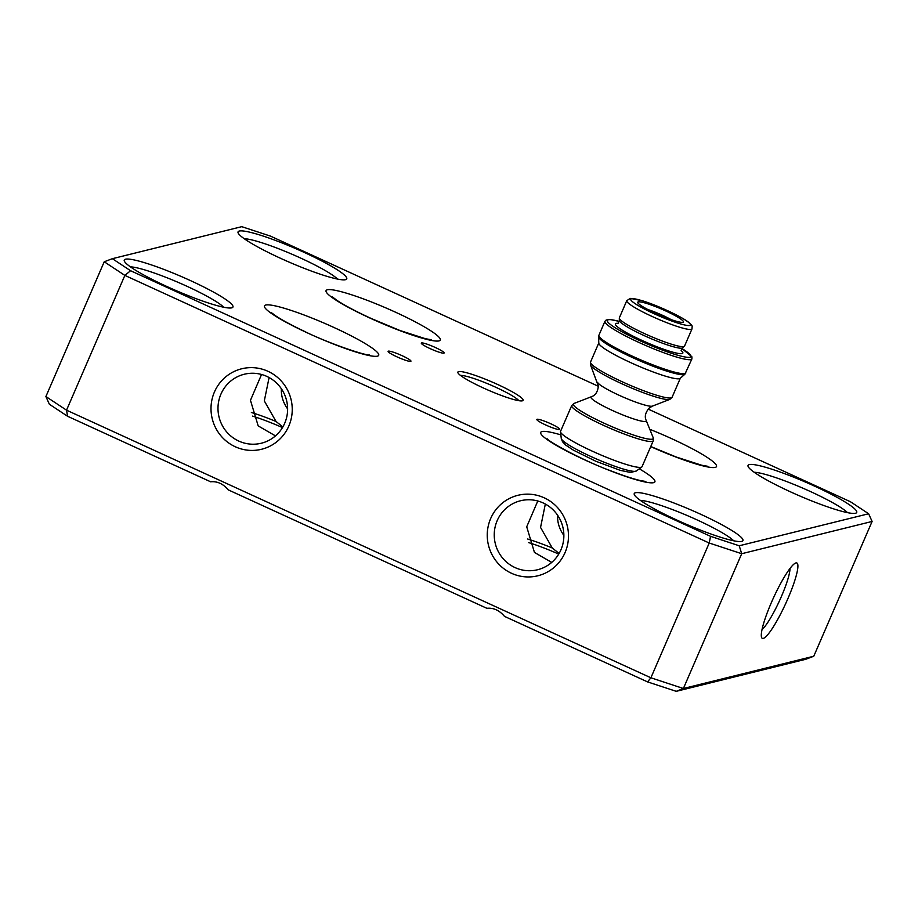 <?xml version="1.0" encoding="UTF-8"?>
<svg xmlns="http://www.w3.org/2000/svg" width="918" height="918" viewBox="0 0 918 918"><rect width="100%" height="100%" fill="white"/><g stroke="black" fill="none" stroke-linecap="round" stroke-linejoin="round"><path stroke-width="1.38" d="M684.897 374.211L680.181 378.365A44.42 5.623 -156.6 0 1 637.39 365.616A44.42 5.623 -156.6 0 1 598.8 343.148L598.605 336.872A47.093 5.967 -156.6 0 0 632.456 357.55A47.093 5.967 -156.6 0 0 684.897 374.211L691.897 358.927A47.38 6.001 -156.6 0 1 638.939 342.46A47.38 6.001 -156.6 0 1 604.939 321.3L606.201 319.98L610.401 319.544L619.466 321.438M642.061 466.654A44.42 5.623 -156.6 0 1 641.785 466.987A44.42 5.623 -156.6 0 1 599.064 454.18A44.42 5.623 -156.6 0 1 560.485 431.804A44.42 5.623 -156.6 0 1 560.531 431.38L571.719 405.538A44.42 5.623 -156.6 0 0 610.24 428.339A44.42 5.623 -156.6 0 0 653.237 440.812L642.061 466.654M647.879 309.55A20.139 2.547 -156.6 0 1 671.069 319.59M655.578 313.313A24.866 3.156 23.4 0 0 683.038 322.252A24.866 3.156 23.4 0 0 661.809 309.194A24.866 3.156 23.4 0 0 637.758 302.653A24.866 3.156 23.4 0 0 655.578 313.313M813.773 656.232L872.1 521.458L741.71 553.715L683.382 688.5L813.773 656.232L805.637 659.308L676.233 691.334L647.546 681.89L504.498 616.38C499.381 610.321 493.517 607.624 486.884 608.313L228.261 489.868C223.143 483.809 217.268 481.112 210.635 481.789L67.588 416.279L49.365 404.241L45.9 396.542L104.227 261.768L124.859 275.4L66.532 410.174L650.896 677.794L709.224 543.02L124.859 275.4L130.574 270.718L710.543 536.33L739.22 545.774L868.635 513.759L850.412 501.721L648.177 409.095M814.243 485.989A59.222 7.505 -156.6 0 1 855.909 513.128A59.222 7.505 -156.6 0 1 799.406 495.812A59.222 7.505 -156.6 0 1 748.101 466.47A59.222 7.505 -156.6 0 1 814.243 485.989M304.248 252.427A59.222 7.505 -156.6 0 1 345.925 279.565A59.222 7.505 -156.6 0 1 289.422 262.25A59.222 7.505 -156.6 0 1 238.118 232.908A59.222 7.505 -156.6 0 1 304.248 252.427M190.451 280.587A59.222 7.505 -156.6 0 1 232.128 307.725A59.222 7.505 -156.6 0 1 175.625 290.398A59.222 7.505 -156.6 0 1 124.32 261.068A59.222 7.505 -156.6 0 1 190.451 280.587M700.445 514.149A59.222 7.505 -156.6 0 1 742.111 541.287A59.222 7.505 -156.6 0 1 685.608 523.96A59.222 7.505 -156.6 0 1 634.304 494.63A59.222 7.505 -156.6 0 1 700.445 514.149M598.352 386.283L270.454 236.11L241.767 226.666L112.363 258.692L130.574 270.718M497.602 384.458A35.527 4.498 -156.6 0 1 522.606 400.741A35.527 4.498 -156.6 0 1 488.709 390.357A35.527 4.498 -156.6 0 1 457.921 372.754A35.527 4.498 -156.6 0 1 497.602 384.458M402.015 355.645A12.439 1.572 23.4 0 0 388.107 351.33A12.439 1.572 23.4 0 0 398.905 357.71A12.439 1.572 23.4 0 0 410.943 361.21A12.439 1.572 23.4 0 0 402.015 355.645M435.201 347.44A12.439 1.572 23.4 0 0 421.305 343.114A12.439 1.572 23.4 0 0 432.091 349.494A12.439 1.572 23.4 0 0 444.128 352.994A12.439 1.572 23.4 0 0 435.201 347.44M550.766 423.772A12.439 1.572 23.4 0 0 536.858 419.446A12.439 1.572 23.4 0 0 547.644 425.837A12.439 1.572 23.4 0 0 559.682 429.326A12.439 1.572 23.4 0 0 550.766 423.772M762.032 629.553A35.527 5.783 114.6 0 0 781.413 596.47A35.527 5.783 114.6 0 0 789.996 568.483M490.682 518.509A41.448 40.564 76.1 0 1 560.6 511.372A41.448 40.564 76.1 0 1 532.314 576.745A41.448 40.564 76.1 0 1 490.682 518.509M214.433 391.997A41.448 40.564 76.1 0 1 284.362 384.86A41.448 40.564 76.1 0 1 256.076 450.222A41.448 40.564 76.1 0 1 214.433 391.997M545.338 504.051L540.553 527.437L552.28 548L559.119 553.451M551.729 562.413L534.437 552.418L526.714 526.806L537.787 500.987M558.741 554.093A44.42 5.623 23.4 0 0 528.688 542.618M518.831 400.684A32.566 4.131 23.4 0 0 495.846 387.304A32.566 4.131 23.4 0 0 460.549 375.462M282.87 426.927L276.043 421.488L264.304 400.914L269.1 377.539M261.55 374.475L250.465 400.305L258.188 425.906L275.48 435.889M252.45 416.106A44.42 5.623 -156.6 0 1 282.492 427.581M557.605 515.25C557.295 522.422 559.383 529.147 563.859 535.401M287.621 408.889C283.134 402.635 281.046 395.91 281.367 388.727M251.612 444.186A35.527 34.769 -103.9 0 0 261.343 443.222A35.527 34.769 -103.9 0 0 286.554 400.386A35.527 34.769 -103.9 0 0 244.268 374.246A35.527 34.769 -103.9 0 0 220.928 394.143A35.527 34.769 -103.9 0 0 251.612 444.186M527.861 570.698A35.527 34.769 -103.9 0 0 537.581 569.745A35.527 34.769 -103.9 0 0 562.803 526.898A35.527 34.769 -103.9 0 0 520.517 500.758A35.527 34.769 -103.9 0 0 497.177 520.655A35.527 34.769 -103.9 0 0 527.861 570.698M787.908 598.605A41.448 6.747 -65.4 0 1 761.573 637.379A41.448 6.747 -65.4 0 1 773.472 597.859A41.448 6.747 -65.4 0 1 795.619 563.032A41.448 6.747 -65.4 0 1 787.908 598.605M647.546 681.89L650.896 677.794L683.382 688.5L676.233 691.334M739.22 545.774L741.71 553.715L709.224 543.02L710.543 536.33M45.9 396.542L66.532 410.174L67.588 416.279M223.728 307.243A53.301 6.747 23.4 0 0 186.939 286.267A53.301 6.747 23.4 0 0 130.413 266.863M733.723 540.805A53.301 6.747 23.4 0 0 696.923 519.829A53.301 6.747 23.4 0 0 640.408 500.425M847.521 512.646A53.301 6.747 23.4 0 0 810.72 491.669A53.301 6.747 23.4 0 0 754.206 472.265M337.526 279.083A53.301 6.747 23.4 0 0 300.737 258.107A53.301 6.747 23.4 0 0 244.211 238.703M872.1 521.458L868.635 513.759M112.363 258.692L104.227 261.768M598.788 342.965L590.549 362.025A44.42 5.623 23.4 0 0 629.071 384.826A44.42 5.623 23.4 0 0 672.068 397.31L680.318 378.25M597.584 382.381A30.122 3.81 -156.6 0 0 619.168 395.291A30.122 3.81 -156.6 0 0 652.411 406.112L669.842 399.376A43.548 5.519 -156.6 0 1 621.761 383.724A43.548 5.519 -156.6 0 1 590.561 365.066L598.352 386.099C597.721 391.894 595.392 395.44 591.376 396.737L573.945 403.472A43.548 5.519 23.4 0 0 611.113 426.331A43.548 5.519 23.4 0 0 653.226 437.783L653.237 440.812M652.411 406.112L649.175 408.097C645.388 412.526 644.39 416.646 646.203 420.467A30.122 3.81 -156.6 0 1 612.57 410.541A30.122 3.81 -156.6 0 1 591.376 396.737M641.785 466.987L636.335 470.991A41 5.198 -156.6 0 1 596.907 459.172A41 5.198 -156.6 0 1 561.288 438.517L560.485 431.804M681.133 350.469A36.754 4.659 -156.6 0 1 647.27 342.77A36.754 4.659 -156.6 0 1 618.48 323.354M619.466 321.472A45.602 5.772 23.4 0 0 608.886 323.17A45.602 5.772 23.4 0 0 639.995 340.762A45.602 5.772 23.4 0 0 684.679 356.918A45.602 5.772 23.4 0 0 681.833 348.461L691.897 356.815L691.897 358.927M604.939 321.3L598.903 335.265A47.38 6.001 23.4 0 0 632.904 356.425A47.38 6.001 23.4 0 0 685.861 372.892M681.294 350.963L682.441 348.071A34.666 4.395 -156.6 0 1 649.37 337.927A34.666 4.395 -156.6 0 1 619.34 320.761L618.021 323.584M654.029 313.692A32.566 4.131 23.4 0 0 689.12 322.861A32.566 4.131 23.4 0 0 638.503 299.693A32.566 4.131 23.4 0 0 654.029 313.692M652.273 316.538A35.527 4.498 -156.6 0 1 626.776 300.668L630.276 298.384L642.061 300.656C656.932 305.166 681.282 316.412 688.661 322.31C693.147 326.808 692.092 324.961 692 328.885A35.527 4.498 -156.6 0 1 652.273 316.538M626.776 300.668L619.329 317.88A35.527 4.498 23.4 0 0 644.826 333.75A35.527 4.498 23.4 0 0 684.541 346.097L692 328.885M560.852 434.88A62.183 7.872 23.4 0 0 554.885 444.541A62.183 7.872 23.4 0 0 636.323 479.793A62.183 7.872 23.4 0 0 639.284 468.823M334.003 327.508A62.183 7.872 -156.6 0 1 363.631 354.256A62.183 7.872 -156.6 0 1 267.023 310.009A62.183 7.872 -156.6 0 1 334.003 327.508M370.746 318.42A62.183 7.872 23.4 0 0 437.725 335.919A62.183 7.872 23.4 0 0 341.106 291.672A62.183 7.872 23.4 0 0 370.746 318.42M649.783 429.303A62.183 7.872 -156.6 0 1 716.591 466.046A62.183 7.872 -156.6 0 1 650.724 446.618M527.609 539.015A46.485 5.887 -156.6 0 1 552.28 548M251.371 412.503A46.485 5.887 -156.6 0 1 276.043 421.488M646.203 420.467L653.226 437.783M636.335 470.991L630.597 472.46L620.281 470.36L595.736 461.215L573.234 450.072L565.614 445.012L562.527 441.776L561.288 438.517M573.945 403.472L571.719 405.538M590.549 362.025L590.561 365.066M672.068 397.31L669.842 399.376M598.903 335.265L598.605 336.872M619.329 317.88L619.34 320.761M682.441 348.071L684.541 346.097M707.491 466.252L701.708 465.231L676.141 456.992L650.77 446.515M332.511 297.007L337.204 300.53C344.916 305.602 356.207 311.569 371.079 318.431L399.892 330.48L425.47 338.719L431.253 339.74M270.879 312.281L275.572 315.781C282.101 320.095 291.545 325.201 303.927 331.111C325.901 342.253 364.48 355.518 369.61 354.991L369.598 354.991M645.824 481.502L640.064 480.493C632.456 478.68 622.266 475.283 609.483 470.314C586.327 461.915 550.249 442.878 547.105 438.77L547.117 438.793"/></g></svg>
